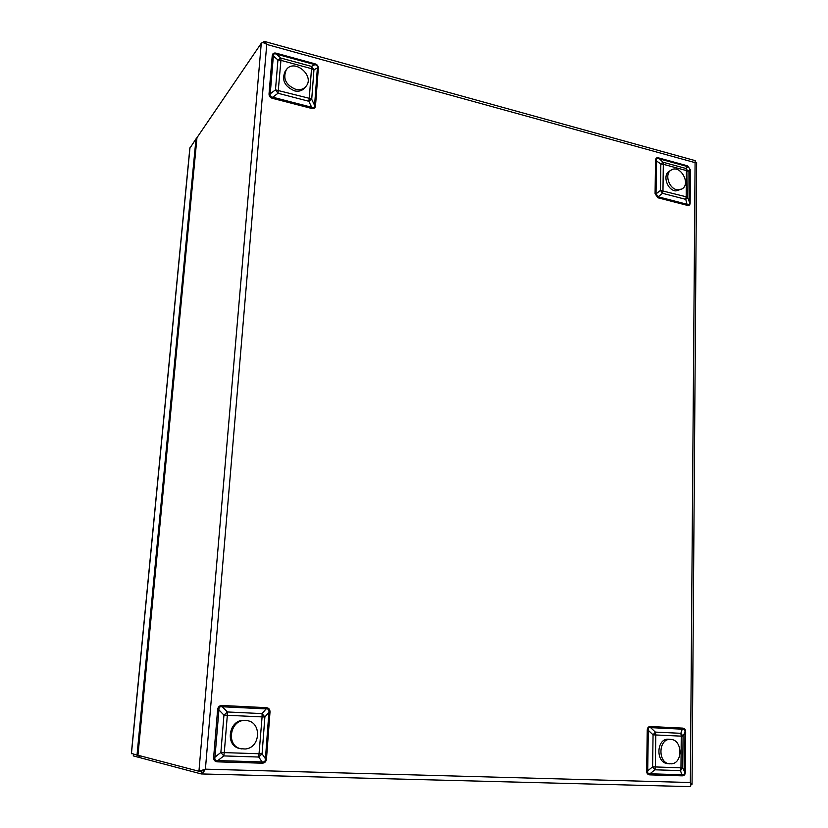 <?xml version="1.0" encoding="UTF-8"?>
<svg xmlns="http://www.w3.org/2000/svg" width="828" height="828" viewBox="0 0 828 828"><rect width="100%" height="100%" fill="white"/><g stroke="black" fill="none" stroke-linecap="round" stroke-linejoin="round"><path stroke-width="1.24" d="M139.994 755.933L139.828 757.63L201.256 773.942C202.291 773.683 203.667 772.089 205.396 769.16L198.937 771.272L137.852 755.219L196.857 137.841L261.275 43.263C262.362 42.259 264.184 42.652 266.74 44.443L264.411 41.41L262.983 42.704M201.359 771.334L203.678 769.936M269.059 93.657L272.215 55.838C272.464 53.468 273.84 52.599 276.324 53.23L314.888 63.787C317.3 64.501 318.438 66.033 318.314 68.403L315.52 105.705C315.282 108.085 313.947 108.975 311.504 108.406L272.588 98.366C270.083 97.663 268.903 96.1 269.059 93.657L270.218 93.812C269.742 95.851 270.59 96.98 272.774 97.207L272.588 98.366M655.072 193.752L655.559 160.321C655.631 158.22 656.604 157.403 658.477 157.869L687.644 165.859L690.417 169.823L690.138 202.85C690.086 204.951 689.134 205.789 687.292 205.354L657.918 197.778L655.072 193.752L656.035 193.876L658.084 196.785L657.918 197.778M213.665 757.082L217.609 709.855C217.919 706.874 219.492 705.425 222.328 705.497L266.119 707.65C268.852 707.847 270.145 709.41 269.98 712.339L266.492 758.758C266.212 761.729 264.691 763.199 261.917 763.188L217.66 761.853C214.814 761.698 213.479 760.114 213.665 757.082L214.98 757.134C214.421 759.659 215.383 760.808 217.867 760.58L217.66 761.853M646.658 770.796L647.248 730.306C647.33 727.75 648.407 726.498 650.477 726.539L682.624 728.122C684.632 728.278 685.656 729.613 685.677 732.138L685.336 772.027C685.274 774.573 684.228 775.846 682.189 775.846L649.804 774.873C647.713 774.749 646.668 773.393 646.658 770.796L647.713 770.847C647.372 773 648.127 773.983 649.98 773.787L649.804 774.873M690.831 784.447L692.053 784.251L690.355 782.522C691.183 785.027 690.925 786.393 689.589 786.6L201.359 773.942M264.618 41.472L695.199 160.632L695.085 162.64L696.627 162.505L692.053 784.126M203.647 769.947L201.494 771.354M311.504 108.406L311.68 107.267L308.803 101.264L309.268 98.294L311.711 99.319L314.578 105.322L317.393 67.999L313.957 69.738L311.525 68.683L311.463 66.395L313.957 69.738L311.711 99.319L308.803 101.264L278.022 93.253L275.476 89.859L277.939 59.958L280.909 58.063L311.463 66.395L314.909 64.656L276.335 54.11C274.223 53.375 273.23 54.006 273.364 55.993L270.218 93.812L275.476 89.859L309.268 98.294L311.525 68.683L280.94 60.361L278.022 93.253L272.774 97.207L311.68 107.267C313.646 108.106 314.619 107.454 314.578 105.322L315.52 105.705M318.314 68.403L317.393 67.999C317.724 66.168 316.896 65.05 314.909 64.656L314.888 63.787M687.292 205.354L685.76 199.362L686.184 196.795L687.82 197.561L689.517 202.56L689.796 169.512L688.058 171.375L686.422 170.578L686.039 168.498L688.058 171.375L687.82 197.561L685.76 199.362L662.535 193.317L660.475 190.409L660.837 163.975L662.949 162.205L686.039 168.498L687.789 166.645L658.622 158.676C656.966 158.086 656.262 158.676 656.511 160.446L656.035 193.876L660.475 190.409L686.184 196.795L686.422 170.578L663.311 164.296L662.969 190.73L662.535 193.317L658.084 196.785L687.457 204.371C688.906 205.033 689.589 204.433 689.517 202.56L690.138 202.85M690.417 169.823L687.644 165.859M650.477 726.539L650.632 727.636L655.383 732.107L655.776 734.974L653.054 734.829L655.383 732.107L680.844 733.308L683.059 736.216L682.779 767.856L680.492 770.62L654.876 769.792L652.609 766.852L653.054 734.829L648.303 730.358L647.713 770.847L652.609 766.852L680.968 767.825L681.258 736.144L655.776 734.974L655.352 766.976L654.876 769.792L649.98 773.787L682.375 774.78C683.98 775.07 684.735 774.149 684.652 772.017L685.336 772.027M682.189 775.846L680.492 770.62L680.968 767.825L682.779 767.856L684.652 772.017L684.994 732.107C685.108 729.996 684.373 729.033 682.779 729.209L650.632 727.636C648.8 727.294 648.024 728.195 648.303 730.358L647.248 730.306M222.328 705.497L222.318 706.77C219.917 706.356 218.778 707.402 218.913 709.917L214.98 757.134L220.869 752.466L224.274 752.621L223.757 755.912L217.867 760.58L262.114 761.936L258.76 757.04L262.093 716.893L227.327 715.288L224.274 752.621L262.083 753.842L258.76 757.04L223.757 755.912L220.869 752.466L223.953 715.123L227.358 711.966L262.072 713.601L264.877 717.007L262.083 753.842L265.426 758.738L266.492 758.758M261.917 763.188L262.114 761.936C264.349 762.298 265.457 761.232 265.426 758.738L268.914 712.297C269.317 709.844 268.386 708.716 266.13 708.903L222.318 706.77L227.358 711.966L227.327 715.288L223.953 715.123L218.913 709.917L217.609 709.855M272.215 55.838L273.364 55.993L277.939 59.958L280.94 60.361L280.909 58.063L276.335 54.11L276.324 53.23M655.559 160.321L660.837 163.975L663.311 164.296L662.949 162.205L658.477 157.869M266.119 707.65L266.13 708.903L262.072 713.601L262.093 716.893L264.877 717.007L268.914 712.297L269.98 712.339M682.624 728.122L680.844 733.308L681.258 736.144L683.059 736.216L684.994 732.107L685.677 732.138M139.073 755.695L138.907 757.392L133.298 755.902L133.453 754.236M138.907 757.392L139.849 757.413M189.84 148.284L195.998 138.866L137.013 755.167L131.373 753.345M196.743 139.042L195.998 138.866M137.852 755.188L137.013 755.167M246.444 720.588L245.264 720.463C228.932 717.897 223.943 746.442 240.462 748.667L245.202 748.998C260.872 748.005 261.948 721.519 246.444 720.588C230.06 718.011 225.071 746.639 241.631 748.885M286.353 69.645L285.194 71.177C281.406 80.078 284.625 86.671 294.83 90.956C299.011 91.722 302.334 90.676 304.808 87.84L306.008 86.35C315.189 75.99 294.344 58.136 286.353 69.645C282.565 78.556 285.784 85.17 296.02 89.465C300.212 90.231 303.534 89.196 306.008 86.35M671.28 170.03L669.428 171.148C662.152 174.894 667.213 190.471 675.855 190.916L681.827 189.032C691.401 184.158 680.274 164.058 671.28 170.03C663.994 173.776 669.076 189.405 677.728 189.84L681.827 189.032M670.825 739.425L668.796 739.269C656.428 737.676 655.248 762.919 667.72 763.633L671.632 763.83C683.214 762.878 682.407 739.673 670.825 739.425C658.446 737.831 657.266 763.126 669.759 763.851M196.992 137.417L137.934 755.405M261.275 43.263L198.937 771.272M201.183 773.932L201.401 771.344L199.113 771.292M266.74 44.443L205.396 769.16L690.355 782.522L695.085 162.64L266.74 44.443M263.583 41.814L263.501 42.787M199.393 771.282L201.39 771.334M131.435 753.708L189.985 147.674M690.831 784.458L691.432 784.478M201.276 773.942L689.589 786.6M189.85 148.181L131.373 753.408"/></g></svg>
